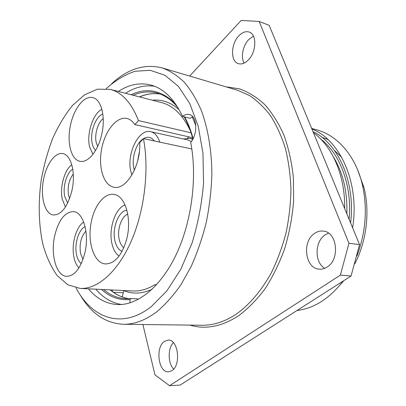 <?xml version="1.0" encoding="UTF-8"?>
<svg xmlns="http://www.w3.org/2000/svg" width="406" height="406" viewBox="0 0 406 406"><rect width="100%" height="100%" fill="white"/><g stroke="black" fill="none" stroke-linecap="round" stroke-linejoin="round"><path stroke-width="0.61" d="M76.059 287.92C91.792 318.177 121.846 329.9 151.347 306.576L166.902 290.823L180.802 269.274L192.063 243.016C198.006 223.64 201.838 203.634 203.548 183.005L202.964 153.229L198.224 126.23L189.805 103.586L178.432 86.397L164.948 75.267L150.22 70.304L135.071 71.253C124.997 74.597 115.385 80.398 106.23 88.645M118.329 91.441C129.062 84.448 139.933 82.327 150.936 85.067C163.709 88.559 174.255 99.003 182.578 116.41C184.831 114.639 187.064 114.005 189.282 114.517C197.083 115.822 198.092 133.965 190.703 142.46C197.483 176.823 191.784 221.483 176.321 254.278C160.812 287.103 137.659 305.327 117.704 304.571C106.382 303.932 96.628 298.689 88.442 288.833M79.82 294.274C90.711 313.239 105.225 323.242 123.358 324.282C134.335 324.46 145.526 320.248 156.929 311.635C165.364 304.52 173.372 295.548 180.944 284.707L191.246 266.265C197.357 252.578 202.366 237.921 206.284 222.285C209.476 206.344 211.343 190.368 211.881 174.347C211.724 150.641 208.06 128.809 201.437 110.742C196.534 99.445 190.8 89.919 184.228 82.169C177.295 75.506 169.947 70.756 162.172 67.914C144.541 63.539 127.717 68.797 111.701 83.692M142.907 324.521L154.955 374.85L169.556 385.7L340.385 275.131L348.942 243.245L259.185 21.467L241.21 20.407L189.658 76.059M171.824 370.714L168.536 371.835C158.365 372.896 155.102 347.226 164.45 341.385L168.175 340.096C178.148 339.086 181.426 365.182 171.824 370.714M248.183 60.134C244.818 63.402 241.54 64.574 238.347 63.64C230.339 61.524 230.735 43.924 238.88 35.799C242.372 32.236 245.823 30.998 249.233 32.079C257.099 34.343 256.47 52.308 248.183 60.134M327.226 266.981C324.678 268.65 322.029 269.371 319.278 269.148C305.134 268.594 301.709 241.707 314.432 233.506C317.253 231.506 320.238 230.709 323.384 231.11C337.127 232.004 340.253 259.292 327.226 266.981M169.556 385.7L180.081 385.116L351.058 276.024L359.538 244.615L348.942 243.245M351.058 276.024L340.385 275.131M359.538 244.615L269.193 25.365L259.185 21.467M173.697 369.034C167.835 363.456 167.688 348.343 173.362 342.628M244.072 63.118C240.585 57.104 242.94 45.37 248.858 39.418L253.43 36.124M324.714 268.315C314.376 262.454 314.645 241.671 325.023 234.947L328.5 233.151M313.396 132.63C332.301 146.272 345.262 175.747 344.679 208.547M350.601 222.93C355.661 182.096 338.213 143.455 312.97 131.595M311.889 128.981C340.101 139.852 359.873 183.116 352.621 227.822M311.671 128.453L316.695 129.834C337.097 135.203 355.301 155.402 362.172 183.893C367.699 207.867 365.953 231.882 356.935 255.937M343.1 281.099C329.484 298.588 314.107 308.398 296.959 310.544M321.988 137.34L327.916 139.497M357.625 169.86L363.999 187.668C370.069 211.856 366.567 241.215 354.834 263.793M343.872 280.612L340.233 284.758M341.588 157.152L334.58 150.636M182.578 116.41L190.135 118.288L192.754 116.761M129.961 302.876L129.981 299.557C119.308 300.46 109.833 297.096 101.566 289.463M138.218 299.425L137.482 298.836L130.823 298.567L129.981 299.557M121.511 304.49C111.67 302.912 103.109 297.811 95.821 289.189M125.479 93.284C134.99 87.204 144.678 84.864 154.544 86.27M187.318 138.096L189.181 136.934M191.043 132.798L138.482 120.597C131.453 102.845 122.054 92.436 110.29 89.366L97.42 89.188L84.58 94.796L72.481 105.474C64.96 114.781 58.352 125.789 52.653 138.487C47.588 151.864 43.746 165.937 41.123 180.711C38.118 203 38.677 225.107 42.904 244.453C46.375 256.734 51.141 267.128 57.205 275.638L67.802 284.794L80.155 288.433C97.344 289.351 117.542 272.193 131.047 241.585C144.526 211.013 149.438 169.703 143.445 138.634L191.82 148.977M80.155 288.433L132.975 290.975C140.126 291.33 147.419 289.239 154.848 284.697L156.493 284.789M154.848 284.697L156.082 285.24M113.482 292.29L123.246 292.736M138.482 120.597L134.828 124.601C132.615 121.257 129.976 119.222 126.921 118.496C116.649 116.096 104.875 130.991 101.571 149.291C98.1 167.556 103.708 185.643 114.071 187.232C126.256 190.206 141.126 165.283 139.71 142.587L143.445 138.634M71.842 190.932C67.589 206.806 61.473 214.825 53.49 214.992C44.452 214.272 39.849 195.256 43.894 177.879C46.954 163.319 55.394 152.072 62.737 153.605C71.202 154.559 76.034 173.22 71.842 190.932M54.81 235.252C58.784 219.742 65.021 211.866 73.527 211.622C83.316 212.12 89.564 233.567 84.849 252.974C80.784 268.138 74.745 275.928 66.726 276.344C56.206 276.151 50.268 254.212 54.81 235.252M70.608 124.622C74.039 108.316 84.306 95.293 92.735 97.613C101.307 99.206 105.875 116.958 101.698 134.508C98.125 150.946 88.011 163.095 80.149 161.319C70.974 160.005 66.569 141.927 70.608 124.622M91.639 220.285C95.065 204.634 104.748 192.86 113.771 194.388C124.875 195.286 132.031 217.733 126.895 238.292C122.211 255.059 115.111 263.606 105.585 263.92C93.558 263.448 86.701 240.423 91.639 220.285M134.828 124.601L192.525 137.69M122.252 296.964L123.764 290.534M112.543 289.991L112.223 291.356M82.986 259.409L80.535 253.425C79.216 244.057 81.012 236.596 85.925 231.044M81.261 263.626C79.008 261.865 77.429 258.861 76.536 254.618C74.207 244.128 78.657 229.405 85.103 226.619M83.707 222.046C76.029 226.797 71.167 244.468 73.928 257.176C74.902 261.911 76.572 265.478 78.942 267.889M69.583 198.595L68.533 195.271C67.34 186.948 68.929 179.858 73.288 174.001M67.645 203.096L64.701 196.408C62.565 186.831 66.751 172.509 72.76 169.135M71.796 164.75C64.468 169.835 59.672 187.308 62.25 199.113L65.432 206.999M97.694 146.404L96.288 142.734C94.253 134.863 97.8 122.414 103.225 118.598M95.598 150.403C94.08 148.946 92.979 146.784 92.299 143.912C89.538 133.341 95.451 116.324 102.83 114.045M101.881 109.3C92.898 113.614 86.341 134.102 89.624 146.967L92.928 154.351M123.845 247.675C121.714 246.112 120.196 243.493 119.293 239.814C116.801 230.197 121.282 216.449 127.763 214.114M122.079 251.355C118.694 249.934 116.334 246.513 114.999 241.093C111.767 228.644 118.481 210.856 126.885 210.156M125.053 204.908C115.157 208.329 108.3 229.207 112.01 243.91C113.375 249.649 115.73 253.709 119.07 256.095M192.723 139.4L189.952 138.345L183.329 138.964M191.399 141.542L187.876 139.974L150.738 131.691C138.542 128.24 125.926 154.98 131.031 172.22L131.909 174.996M159.791 142.13C157.868 136.198 154.853 132.716 150.738 131.691M134.401 170.185L134.081 169.084C131.184 158.863 135.924 143.156 143.354 138.73M143.491 138.644C147.682 136.233 151.296 137.005 154.331 140.958M137.614 161.096L139.37 151.763M162.172 67.914L237.571 90.259L249.578 95.557C257.272 100.703 264.321 107.534 270.736 116.055C276.664 125.49 281.556 136.304 285.408 148.494C288.57 161.334 290.412 174.935 290.94 189.297C290.676 203.873 289.047 218.382 286.057 232.826C282.322 246.985 277.44 260.261 271.406 272.649C261.682 290.346 249.741 304.363 236.784 313.772C225.107 321.603 213.51 325.429 201.995 325.257L123.358 324.282M225.949 86.818L239.565 88.878C248.497 92.091 256.917 97.338 264.813 104.626C272.264 113.056 278.663 123.297 284.012 135.35C288.62 148.302 291.747 162.41 293.401 177.671L293.614 201.259C292.239 217.327 289.3 233.003 284.799 248.294C279.475 263.047 272.969 276.44 265.27 288.468C257.049 299.481 248.218 308.535 238.779 315.614C221.833 326.622 205.532 329.784 189.871 325.104M333.367 156.833C343.019 172.616 347.516 191.612 346.851 213.82M320.73 139.06C340.086 153.686 352.246 185.75 349.13 219.347M195.809 125.713L192.312 116.943M131.052 94.72C147.013 87.183 161.847 90.264 175.549 103.956M184.689 116.933C188.125 123.246 190.932 130.483 193.119 138.644M129.138 298.704C122.216 297.674 115.903 294.736 110.204 289.879M139.42 96.882C146.302 93.928 153.204 92.989 160.121 94.055M177.848 107.478C171.55 99.861 164.592 95.055 156.975 93.045C149.048 91.035 141.1 91.771 133.122 95.258M103.708 289.569C110.29 295.253 117.669 298.314 125.835 298.74L130.63 298.588M110.29 89.366L161.497 102.571C173.215 105.621 182.812 114.964 190.292 130.595M152.362 100.216C161.948 99.247 170.885 102.413 179.173 109.721M151.976 289.382C141.973 293.878 132.564 294.284 123.749 290.605M363.999 187.668L362.172 183.893M129.159 298.704C122.318 297.684 116.075 294.746 110.417 289.889M139.628 96.932C146.47 93.969 153.306 93.015 160.137 94.06M192.901 139.065C190.637 130.62 187.709 123.196 184.116 116.791M130.747 298.572L125.835 298.74M189.952 138.345L192.886 139.004"/></g></svg>
